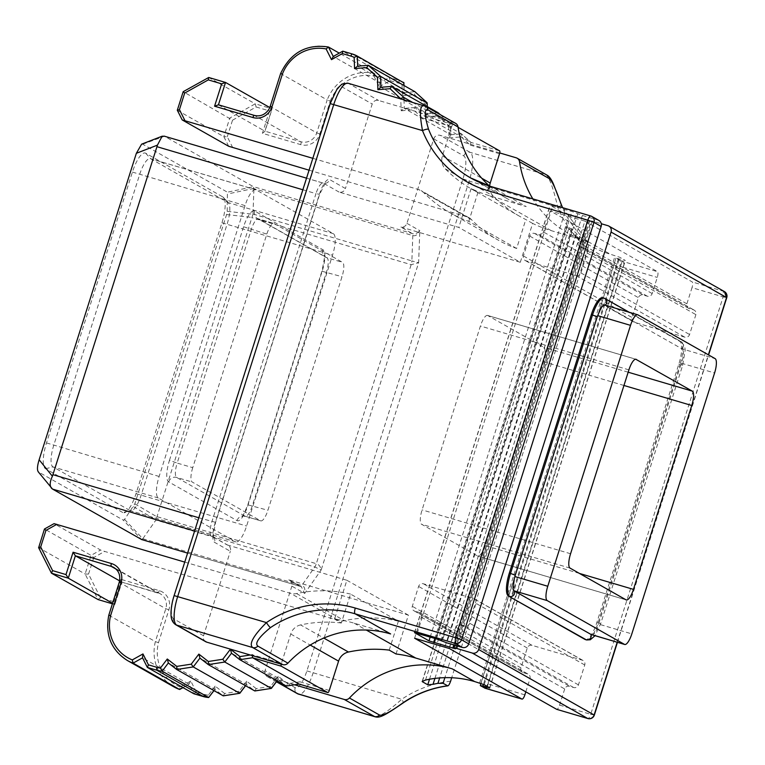 <?xml version="1.0" encoding="UTF-8"?>
<svg xmlns="http://www.w3.org/2000/svg" width="765" height="765" viewBox="0 0 765 765"><rect width="100%" height="100%" fill="white"/><g stroke="black" fill="none" stroke-linecap="round" stroke-linejoin="round"><path stroke-width="0.57" stroke-dasharray="3.83 2.87" d="M141.611 144.164L142.73 144.212L227.396 192.187L227.195 211.322L226.574 214.554L134.812 503.848L124.58 519.397L123.347 520.181L38.25 471.833M122.783 512.531L45.546 468.763A23.514 6.904 -73.5 0 1 46.493 442.916L132.412 172.077A23.514 6.904 -73.5 0 1 145.656 153.201L222.883 196.959A23.514 6.904 -73.5 0 1 223.514 197.485A23.514 6.904 -73.5 0 1 221.936 222.816L136.027 493.655A23.514 6.904 -73.5 0 1 124.494 512.703A23.514 6.904 -73.5 0 1 122.783 512.531L130.184 510.638L52.957 466.88A19.594 5.757 -73.5 0 1 53.741 445.335L139.66 174.496A19.594 5.757 -73.5 0 1 150.332 158.613A19.594 5.757 -73.5 0 1 150.695 158.766L227.922 202.524A19.594 5.757 -73.5 0 1 228.448 202.964A19.594 5.757 -73.5 0 1 227.138 224.069L141.219 494.907A19.594 5.757 -73.5 0 1 131.609 510.791A19.594 5.757 -73.5 0 1 130.547 510.791A19.594 5.757 -73.5 0 1 130.184 510.638L235.572 541.763L158.336 497.996A19.594 5.757 -73.5 0 1 159.13 476.461L245.039 205.613A19.594 5.757 -73.5 0 1 255.711 189.73A19.594 5.757 -73.5 0 1 256.074 189.883L333.31 233.65A19.594 5.757 -73.5 0 1 332.526 255.185L246.607 526.033A19.594 5.757 -73.5 0 1 235.936 541.916A19.594 5.757 -73.5 0 1 235.572 541.763M124.58 519.397L142.787 538.732L141.554 539.516L123.347 520.181M142.73 144.212L164.446 136.237L253.473 186.698L227.396 192.187M499.746 152.943L440.095 135.329A5.221 4.982 -60.5 0 0 433.726 138.876L406.923 223.361A5.221 4.982 119.5 0 1 400.564 226.918L520.305 262.28L458.799 227.425L339.048 192.063A5.221 4.982 -60.5 0 0 345.417 188.506L329.696 179.603A18.284 5.365 106.5 0 0 319.397 194.281L215.347 522.275A18.284 5.365 106.5 0 0 214.621 542.375L230.341 551.288A5.221 4.982 -60.5 0 0 227.119 544.9L346.87 580.262L334.544 619.134A130.614 124.571 119.5 0 1 354.205 623.198L390.628 633.946M520.305 262.28L532.641 223.409A130.614 124.571 -60.5 0 0 551.297 230.667L587.711 241.424A104.489 99.66 -60.5 0 1 567.726 232.942A104.489 99.66 -60.5 0 1 532.832 198.871M532.641 223.409L525.804 219.536A130.614 124.571 -60.5 0 1 519.473 216.199L471.632 189.089A130.614 124.571 -60.5 0 0 477.962 192.426L471.135 188.553A130.614 124.571 -60.5 0 0 489.782 195.811L526.205 206.569L490.661 186.431A104.489 99.66 119.5 0 1 490.47 186.373M458.101 127.334L453.157 124.532A2.611 0.765 -73.5 0 0 453.11 124.513A2.611 0.765 -73.5 0 0 451.685 126.627L442.39 155.945A13.062 12.46 119.5 0 0 445.287 168.826A130.614 124.571 -60.5 0 0 471.632 189.089M489.638 186.105A13.062 12.46 -60.5 0 0 493.129 195.936A130.614 124.571 -60.5 0 0 519.473 216.199M471.135 188.553L458.799 227.425M309.06 170.184L466.468 216.667A13.062 12.46 -60.5 0 1 468.964 217.729A13.062 12.46 -60.5 0 1 471.594 219.746A130.614 124.571 -60.5 0 0 497.805 239.875A130.614 124.571 -60.5 0 0 516.624 248.472L525.804 219.536M516.624 248.472L468.782 221.362A130.614 124.571 119.5 0 1 449.963 212.766A130.614 124.571 119.5 0 1 423.753 192.637A13.062 12.46 119.5 0 0 421.123 190.619A13.062 12.46 119.5 0 0 418.627 189.567L312.828 158.317M477.962 192.426L468.782 221.362M489.524 186.077A104.489 99.66 -60.5 0 0 506.22 198.087A104.489 99.66 -60.5 0 0 526.205 206.569M424.097 105.685L454.63 122.926A5.221 4.982 119.5 0 1 455.624 123.347M454.63 122.926L378.579 100.473A5.221 4.982 119.5 0 0 372.22 104.021L345.417 188.506M524.857 694.859L490.623 684.752A109.72 104.642 -60.5 0 0 487.716 683.939L620.166 266.411L620.377 260.664L615.93 258.14L625.388 260.511L619.774 257.289L610.269 254.2L587.711 241.424M686.874 303.82L578.206 242.247L584.909 221.123L550.188 210.863L657.489 271.671A5.221 1.53 106.5 0 1 657.278 277.418L652.153 293.569A3.921 3.739 119.5 0 1 647.372 296.227L643.183 294.994A3.921 3.739 -60.5 0 0 638.412 297.661L632.1 317.542A3.921 3.739 -60.5 0 0 634.51 322.323L684.809 337.174A3.921 3.739 -60.5 0 0 689.581 334.515L695.892 314.635A3.921 3.739 -60.5 0 0 693.482 309.844L689.284 308.611A3.921 3.739 119.5 0 1 686.874 303.82L692 287.669L723.135 296.868L723.346 291.121L607.84 225.665M584.909 221.123L692.21 281.922A5.221 1.53 -73.5 0 1 692 287.669M598.938 220.473A5.221 4.982 119.5 0 0 597.934 220.052L582.366 215.453L571.933 211.494L550.064 205.23L564.56 213.492L588.342 220.789L592.273 221.075L601.29 223.734M724.35 291.541L692.21 281.922M602.686 297.719A20.894 6.139 -73.5 0 1 603.078 297.881L679.626 341.257A20.894 6.139 -73.5 0 1 678.785 364.236L596.805 622.653A20.894 6.139 -73.5 0 1 585.426 639.597M594.137 714.95L590.714 714.309C589.672 717.293 588.687 718.689 587.769 718.498M525.813 691.837L529.973 678.708A3.921 3.739 119.5 0 0 527.563 673.917L523.375 672.684L414.707 611.101A3.921 3.739 119.5 0 1 412.297 606.31L418.608 586.439A3.921 3.739 119.5 0 1 423.38 583.772L473.669 598.622A3.921 3.739 119.5 0 1 476.079 603.413L469.777 623.293A3.921 3.739 119.5 0 1 465.005 625.952L460.807 624.718A3.921 3.739 -60.5 0 0 456.036 627.386L449.332 648.5M456.036 627.386L564.704 688.959A3.921 3.739 119.5 0 1 569.476 686.291L573.673 687.534A3.921 3.739 -60.5 0 0 578.445 684.866L584.747 664.986A3.921 3.739 -60.5 0 0 582.337 660.205L532.048 645.344A3.921 3.739 -60.5 0 0 527.267 648.012L520.965 667.893A3.921 3.739 -60.5 0 0 523.375 672.684M564.704 688.959L559.578 705.11A5.221 1.53 -73.5 0 1 556.834 709.365M647.372 296.227L538.713 234.654L534.515 233.411A3.921 3.739 119.5 0 0 529.743 236.079L523.432 255.959A3.921 3.739 119.5 0 0 525.851 260.75L576.141 275.601A3.921 3.739 119.5 0 0 580.912 272.933L587.224 253.052A3.921 3.739 119.5 0 0 584.814 248.271L580.625 247.028A3.921 3.739 -60.5 0 1 578.206 242.247M550.188 210.863L543.485 231.986A3.921 3.739 -60.5 0 1 538.713 234.654M480.334 685.622L615.93 258.14L480.85 683.422M396.05 653.989L408.386 615.117L288.635 579.755A5.221 4.982 119.5 0 1 291.848 586.143L304.719 593.43L301.391 586.841L300.368 586.411L187.588 553.105L300.463 586.449A5.221 1.53 -73.5 0 1 300.368 586.411L288.635 579.755M294.64 684.799L268.257 677.006A5.221 4.982 -60.5 0 1 265.044 670.628L291.848 586.143M389.213 650.116L398.393 621.19L350.552 594.08L341.372 623.006L334.544 619.134M408.386 615.117L346.87 580.262M205.747 641.73A5.221 4.982 119.5 0 1 203.538 635.772L230.341 551.288M341.372 623.006A130.614 124.571 -60.5 0 0 300.607 624.919L323.825 638.077M398.393 621.19A130.614 124.571 -60.5 0 0 344.413 620.664A13.062 12.46 -60.5 0 1 338.388 620.453L104.671 551.431L100.598 550.045L54.124 523.709L44.571 529.045L91.045 555.38L100.598 550.045M250.26 655.003L252.173 654.706L281.434 663.341L290.738 634.022A13.062 12.46 119.5 0 1 300.607 624.919M281.434 663.341A2.611 0.765 106.5 0 0 281.224 664.144M329.275 690.451L300.014 681.816L299.067 684.063M300.014 681.816L287.764 683.709L286.32 686.042L277.972 679.54L231.499 653.205M287.764 683.709L278.259 676.317L277.972 679.54L277.035 680.774M277.14 680.84L277.972 679.54M278.259 676.317L270.647 686.368L271.288 688.366M270.647 686.368L256.199 688.605L254.755 690.929L246.407 684.436L199.933 658.101M256.199 688.605L246.693 681.213L246.407 684.436L245.469 685.669M245.575 685.727L246.407 684.436M246.693 681.213L239.082 691.264L239.722 693.262M239.082 691.264L224.633 693.501L223.189 695.825L214.841 689.332L168.367 662.997M224.633 693.501L215.128 686.109L214.841 689.332L213.904 690.566M214.009 690.623L214.841 689.332M215.128 686.109L208.262 695.184L208.654 697.498M208.262 695.184A23.514 22.424 119.5 0 1 204.81 694.457L196.299 691.952L193.832 693.75L189.012 684.178L142.539 657.843L147.358 667.415M196.299 691.952L190.81 681.051L189.012 684.178L182.931 687.572M183.017 687.62L189.012 684.178M190.81 681.051L180.129 687.018L179.555 689.456M180.129 687.018A39.187 37.37 119.5 0 1 158.47 642.648L155.362 641.625L165.804 608.701A13.062 12.46 -60.5 0 0 160.268 593.803A13.062 12.46 -60.5 0 0 157.772 592.741L121.845 582.136L114.76 604.503L112.407 603.805L114.798 604.522L113.832 601.692L100.454 597.742L97.987 599.55L85.135 574.008L91.045 555.38L93.799 557.503L104.671 551.431M158.47 642.648L168.883 609.801A15.673 14.946 -60.5 0 0 159.244 590.647L120.927 579.335L121.979 582.108L114.798 604.522M100.454 597.742L88.539 574.075L85.135 574.008L38.661 547.673L51.513 573.215M184.738 562.093L290.547 593.344L338.388 620.453M350.552 594.08A130.614 124.571 119.5 0 0 296.571 593.554A13.062 12.46 119.5 0 1 290.547 593.344M252.173 654.706L252.125 655.548M108.793 615.203L155.362 641.625A41.798 39.866 119.5 0 0 173.789 686.798M119.608 580.865L121.845 582.136M112.579 603.269L114.76 604.503M44.466 528.998L38.661 547.673M142.787 538.732L301.802 585.502L314.788 566.98L321.157 570.002L304.719 593.43C305.378 588.907 304.413 586.258 301.802 585.502A5.221 1.53 -73.5 0 1 300.463 586.449L289.629 580.186M142.912 538.579L155.907 520.066L314.788 566.98A5.221 1.53 -73.5 0 0 316.308 563.69C318.919 564.455 320.535 566.559 321.157 570.002L418.627 262.739L419.794 230.657C417.403 233.373 414.907 234.348 412.297 233.564L253.416 186.65M406.923 223.361L419.794 230.657C417.738 234.712 415.414 236.347 412.804 235.572L253.923 188.649L253.473 186.698M227.195 211.322L252.966 214.229L253.923 188.649M252.966 214.229L155.907 520.066M157.418 516.777L316.308 563.69L411.159 264.671A5.221 1.53 -73.5 0 0 411.876 260.922L418.627 262.739L411.159 264.671L252.278 217.748M450.604 681.213A109.72 104.642 -60.5 0 0 401.749 699.267C387.453 711.995 378.331 717.742 374.372 716.509M516.136 157.781L546.21 174.822C549.566 177.929 553.439 188.754 557.819 207.277A109.72 104.642 -60.5 0 0 587.826 248.625L451.704 677.742M587.826 248.625C588.792 245.192 588.897 243.146 588.17 242.467L583.724 239.952L444.876 677.666M562.591 207.659L588.17 242.467A104.489 99.66 -60.5 0 1 562.485 207.621M429.509 679.244L572.201 229.433L576.15 233.182A104.489 99.66 -60.5 0 0 579.64 236.624L583.724 239.952M572.201 229.433L566.731 226.335L568.634 228.926A104.489 99.66 -60.5 0 0 590.284 245.728A104.489 99.66 -60.5 0 0 610.269 254.2M422.175 681.462L566.559 226.306L422.452 681.156M414.611 638.249L421.305 617.125A3.921 3.739 -60.5 0 0 418.895 612.344L414.707 611.101M487.716 683.939C486.674 686.913 485.699 688.309 484.771 688.137M602.696 305.895L596.882 316.777L514.912 575.194L513.363 589.547M605.105 305.159A3.921 3.739 119.5 0 1 604.981 305.245L637.886 314.864M604.981 305.245L681.911 348.821L715.112 358.632M679.626 341.257L680.821 341.611A20.894 6.139 -73.5 0 1 679.98 364.589L682.686 365.192L680.946 364.408L681.395 363.184C684.025 355.658 684.197 350.867 681.911 348.821M680.946 364.408L598.632 624.087L631.823 633.889M591.269 634.577C594.013 635.151 596.471 631.651 598.632 624.087M487.774 315.534A13.062 3.835 106.5 0 0 487.534 315.429A13.062 3.835 106.5 0 0 480.41 326.024L422.089 509.892A13.062 3.835 106.5 0 0 421.563 524.255L477.609 556.012A13.062 3.835 106.5 0 0 477.848 556.117A13.062 3.835 106.5 0 0 484.962 545.522L543.293 361.654A13.062 3.835 106.5 0 0 543.819 347.291L487.774 315.534L635.763 359.234M232.751 147.655L227.272 136.753L223.858 136.686L229.777 118.059L255.242 103.83L272.005 108.783L264.91 131.15L300.836 141.755A13.062 12.46 -60.5 0 0 316.748 132.871L327.2 99.947L280.717 73.612L270.274 106.536A13.062 12.46 119.5 0 1 254.363 115.419L254.257 115.391M227.272 136.753L232.522 120.182L183.304 91.724L177.384 110.351L223.858 136.686L228.687 146.268M232.522 120.182L256.132 106.995L255.242 103.83L208.769 77.495L183.198 91.676M256.132 106.995L269.51 110.954L272.063 108.974L264.967 131.341L262.414 133.311L300.731 144.633A15.673 14.946 -60.5 0 0 319.827 133.961L330.251 101.123L327.2 99.947A41.798 39.866 119.5 0 1 374.984 73.373L339.23 53.11M330.251 101.123A39.187 37.37 119.5 0 1 373.942 76.051L374.984 73.373L379.765 82.859L333.253 56.447M373.942 76.051L379.335 86.761L379.861 82.974L374.984 73.373M379.335 86.761L390.198 80.688L389.318 77.523L398.823 80.335A26.125 24.91 119.5 0 1 403.767 82.429L401.988 84.475L402.419 95.701L404.149 92.536L357.676 66.163M403.968 85.498L404.245 92.728L414.84 91.657L414.582 94.707L425.264 104.365L427.052 102.711M425.264 104.365L425.732 116.806L427.472 113.631L380.999 87.258M427.291 106.603L427.568 113.822L438.163 112.761L437.905 115.811L448.577 125.47L450.375 123.806L450.795 134.736L404.322 108.401L403.987 99.746M448.577 125.47L449.055 137.901L450.881 134.927L450.413 123.834L412.182 102.166M449.055 137.901L461.219 136.906L461.477 133.865L470.896 142.386L499.631 150.868M461.219 136.906L470.265 145.101L470.934 142.414L461.524 133.894L415.003 107.53L404.322 108.401L401.214 110.791L400.755 98.79M269.787 107.53L272.005 108.783M218.436 104.815L264.91 131.15M333.081 56.543L342.835 51.188L389.318 77.523L379.765 82.859M451.685 126.627L422.423 117.992L424.422 116.05L470.896 142.386M453.11 124.513L424.422 116.05L415.003 107.53L413.377 109.797L401.214 110.791M404.322 108.401L415.003 107.53M280.621 73.536L280.717 73.612A41.798 39.866 -60.5 0 1 328.51 47.038M192.742 467.673A13.062 3.835 -73.5 0 0 192.216 482.036L260.569 520.764A13.062 3.835 -73.5 0 0 260.808 520.869A13.062 3.835 -73.5 0 0 267.922 510.274L342.012 276.701A13.062 3.835 -73.5 0 0 342.538 262.347L274.195 223.619A13.062 3.835 -73.5 0 0 273.956 223.514A13.062 3.835 -73.5 0 0 266.832 234.1L192.742 467.673L177.174 463.074A13.062 3.835 106.5 0 0 176.648 477.437L245.001 516.165A13.062 3.835 106.5 0 0 245.24 516.27A13.062 3.835 106.5 0 0 252.354 505.675L326.445 272.111A13.062 3.835 106.5 0 0 326.971 257.748L258.627 219.019A13.062 3.835 106.5 0 0 258.388 218.914A13.062 3.835 106.5 0 0 251.264 229.51L177.174 463.074L169.476 460.339A19.594 5.757 106.5 0 0 168.692 481.883L237.035 520.611A19.594 5.757 106.5 0 0 248.08 504.881L322.17 271.307A19.594 5.757 106.5 0 0 322.954 249.763L254.611 211.035A19.594 5.757 106.5 0 0 243.576 226.775L169.476 460.339M38.68 472.206L51.953 488.682M164.446 136.237L323.327 183.151A13.062 3.835 106.5 0 0 323.088 183.055A13.062 3.835 106.5 0 0 315.974 193.641L319.397 194.281M302.844 189.768L315.974 193.641L211.924 521.634A13.062 3.835 106.5 0 0 211.408 535.997L227.119 544.9M339.048 192.063L323.327 183.151A5.221 4.982 -60.5 0 0 329.696 179.603M252.995 214.009L411.876 260.922L412.804 235.572A5.221 1.53 -73.5 0 0 412.297 233.564L400.564 226.918M551.297 230.667L489.782 195.811M445.287 168.826L493.129 195.936M620.166 266.411A109.72 104.642 -60.5 0 0 623.045 267.31A5.221 1.53 106.5 0 0 623.255 261.563L617.804 258.474M620.377 260.664A104.489 99.66 -60.5 0 0 623.255 261.563L657.489 271.671M597.934 220.052L590.551 215.931M582.366 215.453L446.789 642.839M577.747 213.817L442.18 641.194M440.975 640.515L576.552 213.139M436.366 638.88L571.933 211.494M417.202 633.219L552.779 205.833M414.678 632.598L550.207 205.355M430.198 637.054L564.56 213.492M434.893 638.44L569.179 215.128M453.798 644.905L588.342 220.789M455.328 648.653L590.905 221.267M589.71 220.588L454.133 647.974M592.273 221.075L457.48 645.995M617.192 642.265L708.38 354.807M559.578 705.11L590.714 714.309L723.135 296.868L726.75 297.671M623.045 267.31L657.278 277.418M689.284 308.611L580.625 247.028M584.814 248.271L693.482 309.844M587.224 253.052L695.892 314.635M580.912 272.933L689.581 334.515M576.141 275.601L684.809 337.174M525.851 260.75L634.51 322.323M523.432 255.959L632.1 317.542M529.743 236.079L638.412 297.661M534.515 233.411L643.183 294.994M652.153 293.569L543.485 231.986M618.483 258.666L483.461 684.34M354.205 623.198L366.311 630.054M88.539 574.075L93.799 557.503M120.927 579.335L113.832 601.692M290.738 634.022L310.217 645.067M204.81 694.457A2.611 0.765 -73.5 0 1 203.442 696.59M168.883 609.801L165.804 608.701L119.33 582.366L108.888 615.29A41.798 39.866 -60.5 0 0 127.315 660.463M159.244 590.647A2.611 0.765 -73.5 0 1 157.82 592.77A2.611 0.765 -73.5 0 1 157.772 592.741L115.964 569.055M296.571 593.554L344.413 620.664M121.893 582.155L160.268 593.803L113.794 567.467A13.062 12.46 119.5 0 1 119.33 582.366L119.235 582.289M194.597 531.034L211.408 535.997A5.221 4.982 119.5 0 1 214.621 542.375M433.726 138.876L463.8 155.917A20.894 6.139 -73.5 0 1 462.959 178.895L306.889 670.886A20.894 6.139 -73.5 0 1 295.118 687.668L265.044 670.628M253.913 188.429L227.827 193.928M226.574 214.554L252.354 217.47M134.812 503.848L157.322 517.044M133.493 506.688L156.012 519.894M295.118 687.668A5.221 4.982 -60.5 0 0 297.336 693.626M276.5 681.682L268.257 677.006M306.889 670.886L401.749 699.267A5.221 0.727 -124.1 0 1 403.308 702.825M462.959 178.895L469.117 181.085L313.048 673.076A26.125 7.669 -73.5 0 1 298.819 694.257M561.309 204.58A5.221 1.243 158.4 0 1 557.819 207.277L469.117 181.085A26.125 7.669 -73.5 0 0 470.169 152.369L440.095 135.329M579.64 236.624L439.655 677.933M434.912 678.412L576.15 233.182M425.522 680.047L568.634 228.926M479.588 683.03L615.156 255.644M484.207 684.675L619.774 257.289M489.667 687.773L625.244 260.387M487.362 686.463L622.681 259.909M463.8 155.917A5.221 4.982 119.5 0 1 470.169 152.369L546.21 174.822A5.221 4.982 119.5 0 1 547.205 175.242M198.804 517.762L215.347 522.275M203.538 635.772L173.464 618.732A20.894 6.139 -73.5 0 1 174.305 595.753L330.375 103.763A20.894 6.139 -73.5 0 1 342.146 86.98L372.22 104.021M342.146 86.98A5.221 4.982 119.5 0 1 348.515 83.433L378.579 100.473M425.55 106.306A5.221 4.982 119.5 0 0 424.556 105.886L348.515 83.433A26.125 7.669 -73.5 0 0 348.027 83.222M173.464 618.732A5.221 4.982 -60.5 0 0 175.682 624.689M460.807 624.718L569.476 686.291M573.673 687.534L465.005 625.952M578.445 684.866L469.777 623.293M584.747 664.986L476.079 603.413M582.337 660.205L473.669 598.622M532.048 645.344L423.38 583.772M527.267 648.012L418.608 586.439M520.965 667.893L412.297 606.31M418.895 612.344L527.563 673.917M421.305 617.125L529.973 678.708M490.623 684.752A5.221 1.53 -73.5 0 1 487.879 689.007M603.078 297.881L680.821 341.611A3.921 3.739 119.5 0 1 681.529 348.62M678.785 364.236L679.98 364.589L598.01 623.006A20.894 6.139 -73.5 0 1 586.621 639.951M596.805 622.653L600.716 623.609L598.976 622.834M603.881 298.073A20.894 6.139 -73.5 0 1 604.274 298.235A3.921 3.739 119.5 0 1 605.019 298.56M681.395 363.184L714.587 372.985M628.906 369.868L480.41 326.024M628.161 372.201L543.819 347.291M623.953 385.474L543.293 361.654M579.44 573.425L484.962 545.522M626.095 599.865L477.609 556.012M570.049 568.108L421.563 524.255M570.575 553.745L422.089 509.892M470.265 145.101L499.526 153.736M425.732 116.806L437.905 115.811M402.419 95.701L414.582 94.707M390.198 80.688L398.718 83.203A23.514 22.424 119.5 0 1 401.988 84.475M269.51 110.954L262.414 133.311M471.594 219.746L423.753 192.637M466.468 216.667L418.627 189.567M300.731 144.633A2.611 0.765 106.5 0 0 300.836 141.755L254.363 115.419M319.827 133.961L316.748 132.871L270.179 106.45M398.718 83.203A2.611 0.765 106.5 0 0 398.823 80.335L352.244 53.971M403.882 85.451L404.149 92.536M427.205 106.545L427.472 113.631M440.21 114.616L450.375 123.806M450.795 134.736L461.477 133.865M442.39 155.945L481.787 178.274M422.423 117.992L413.377 109.797M177.384 110.351L182.204 119.933M368.367 65.321L357.676 66.201M391.69 86.426L380.999 87.296M453.157 124.532L424.422 116.05M45.546 468.763L52.957 466.88L158.336 497.996M136.027 493.655L246.607 526.033M221.936 222.816L332.526 255.185M222.883 196.959L227.922 202.524L333.31 233.65M145.656 153.201L150.695 158.766L256.074 189.883M132.412 172.077L245.039 205.613M46.493 442.916L159.13 476.461M168.692 481.883A6.531 6.225 119.5 0 1 176.648 477.437L192.216 482.036M237.035 520.611A6.531 6.225 119.5 0 1 245.001 516.165L260.569 520.764M248.08 504.881L267.922 510.274M322.17 271.307L342.012 276.701M322.954 249.763A6.531 6.225 -60.5 0 0 326.971 257.748L342.538 262.347M254.611 211.035A6.531 6.225 -60.5 0 0 258.627 219.019L274.195 223.619M243.576 226.775L266.832 234.1M306.526 178.159L323.088 183.055L325.469 182.873L319.588 194.444L215.539 522.438L213.272 535.137L213.55 537.537L212.402 536.418L228.123 545.33M506.22 198.087L470.676 177.949M414.496 632.617L550.064 205.23M455.471 648.777L591.049 221.391M589.566 220.463L454.831 645.211M617.422 642.323L708.591 354.931M688.538 308.285L579.87 246.713M585.56 248.587L694.228 310.16M525.096 260.435L633.764 322.008M276.423 681.778L267.262 676.585M489.81 687.898L625.388 260.511M590.284 245.728L567.726 232.942M583.093 660.52L474.424 598.938M522.629 672.359L413.961 610.786M419.65 612.66L528.319 674.233M629.241 312.283L681.567 341.926L684.732 346.535L685.201 350.093L682.686 365.192L600.716 623.609L595.017 635.715M487.534 315.429L636.021 359.282M477.848 556.117L626.334 599.961M449.963 212.766L497.805 239.875M468.964 217.729L421.123 190.619M440.238 114.626L450.413 123.834M131.609 510.791L124.494 512.703M228.448 202.964L223.514 197.485M235.936 541.916L130.547 510.791M255.711 189.73L150.332 158.613M260.808 520.869L245.24 516.27L241.883 516.595C242.046 517.809 244.025 513.831 247.841 504.671L321.931 271.097C324.389 259.364 325.106 254.181 324.083 255.548L325.718 257.222L257.375 218.494L273.956 223.514"/><path stroke-width="1.15" d="M38.68 472.206C36.93 470.771 37.074 466.631 39.13 459.765L136.352 153.296L141.611 144.164L162.123 136.218L164.446 136.237M141.64 539.535L52.517 489.074L38.25 471.833M51.953 488.682C49.467 486.253 49.62 482.103 52.412 476.251L157.447 145.12L162.123 136.218M499.746 152.943L516.136 157.781A5.221 4.982 119.5 0 1 519.54 161.769A104.489 99.66 -60.5 0 0 532.832 198.871M490.47 186.373A104.489 99.66 119.5 0 1 470.676 177.949A104.489 99.66 119.5 0 1 428.543 129.266C424.365 115.142 424.173 108.678 427.96 109.873A5.221 4.982 119.5 0 0 425.55 106.306L455.624 123.347A5.221 4.982 119.5 0 1 458.034 126.913A104.489 99.66 -60.5 0 0 489.524 186.077M601.29 223.734L607.84 225.665A5.221 4.982 -60.5 0 1 611.053 232.053L478.641 649.495L594.328 715.112L617.422 642.323M601.147 226.44A5.221 4.982 119.5 0 0 598.938 220.473L591.756 216.409A5.221 4.982 -60.5 0 1 593.975 222.366L461.553 639.817L468.725 643.881L601.147 226.44L593.975 222.366L587.816 220.186C588.859 217.203 589.844 215.797 590.762 215.988L490.566 186.392A5.221 1.53 -73.5 0 1 490.661 186.431L590.551 215.931M470.676 177.949L490.566 186.392A5.221 1.53 -73.5 0 0 487.726 190.628L587.816 220.186L455.395 637.627L461.553 639.817C460.329 642.734 458.206 643.92 455.185 643.365L462.356 647.439L446.789 642.839L436.366 638.88L414.496 632.617L428.983 640.869L430.198 637.054M468.725 643.881A5.221 4.982 119.5 0 1 462.356 647.439M457.48 645.995L456.705 648.452L453.989 647.85L455.471 648.777L428.983 640.869M456.705 648.452L472.273 653.052A5.221 4.982 -60.5 0 0 478.641 649.495M708.38 354.807L726.559 297.499L724.35 291.541L608.844 226.096M585.034 639.435L586.229 639.789A20.894 6.139 -73.5 0 0 586.621 639.951L585.426 639.597A20.894 6.139 -73.5 0 1 585.034 639.435L508.486 596.059A20.894 6.139 -73.5 0 1 509.327 573.081L591.307 314.664A20.894 6.139 -73.5 0 1 602.686 297.719L603.881 298.073A20.894 6.139 -73.5 0 0 592.502 315.017L597.264 316.786C600.573 308.706 602.38 305.072 602.696 305.895L604.503 304.977L637.647 314.759A13.062 3.835 106.5 0 0 630.523 325.355L547.769 586.258A13.062 3.835 106.5 0 0 547.243 600.611L624.47 644.379A13.062 3.835 106.5 0 0 624.709 644.484A13.062 3.835 106.5 0 0 631.823 633.889L714.587 372.985A13.062 3.835 106.5 0 0 715.112 358.632L637.886 314.864A13.062 3.835 106.5 0 0 637.647 314.759M556.834 709.365A5.221 1.53 -73.5 0 1 556.738 709.346A5.221 1.53 -73.5 0 1 556.633 709.308L449.332 648.5L414.611 638.249L521.912 699.047A5.221 1.53 106.5 0 0 522.007 699.095A5.221 1.53 106.5 0 0 524.857 694.859L525.813 691.837M483.461 684.34L482.916 686.052L480.334 685.622L485 688.194M480.85 683.422L480.334 685.622M482.916 686.052L489.81 687.898L484.207 684.675L474.692 681.586L452.144 668.801L415.72 658.053A130.614 124.571 -60.5 0 0 396.05 653.989L389.213 650.116A130.614 124.571 -60.5 0 0 348.448 652.029A13.062 12.46 -60.5 0 0 338.579 661.132L329.275 690.451A2.611 0.765 -73.5 0 1 327.85 692.574A2.611 0.765 -73.5 0 1 327.803 692.555L281.329 666.219A2.611 0.765 106.5 0 1 281.224 664.144M452.144 668.801A104.489 99.66 -60.5 0 0 349.442 698.005A5.221 4.982 119.5 0 1 344.307 699.468L294.64 684.799M422.175 681.462L425.522 680.047A104.489 99.66 119.5 0 1 474.692 681.586M422.452 681.156L422.29 681.682L427.759 684.78L429.509 679.244M444.876 677.666L443.088 683.298L437.934 683.346A104.489 99.66 119.5 0 0 433.047 684.312L427.759 684.78M443.088 683.298L447.802 685.87C431.843 687.984 417.011 693.635 403.308 702.825A5.221 0.727 -124.1 0 1 403.04 702.767C390.475 711.947 382.634 716.04 379.507 715.046L349.442 698.005M282.792 664.613L252.727 647.573A5.221 4.982 -60.5 0 0 257.862 646.109C254.535 643.451 258.733 637.293 270.447 627.635A104.489 99.66 119.5 0 1 355.094 613.807L390.628 633.946A104.489 99.66 119.5 0 0 287.927 663.15A5.221 4.982 -60.5 0 1 282.792 664.613L206.751 642.151A5.221 4.982 119.5 0 1 205.747 641.73L175.682 624.689A5.221 4.982 -60.5 0 0 176.677 625.11A26.125 7.669 -73.5 0 1 177.729 596.394L333.798 104.403A26.125 7.669 -73.5 0 1 348.027 83.222L425.55 106.306M286.626 685.995L299.153 684.092L286.32 686.042L239.847 659.707L252.584 657.728L299.067 684.063L327.803 692.555M277.14 680.84L271.384 688.404L255.061 690.891M245.575 685.727L239.828 693.291L223.495 695.777M214.009 690.623L208.654 697.498A26.125 24.91 119.5 0 1 203.337 696.561L193.947 693.788M179.88 689.275L179.555 689.456A41.798 39.866 119.5 0 1 173.789 686.798L179.584 689.475M98.102 599.578L51.513 573.215L68.276 578.168L112.579 603.269M56.83 524.321L45.957 530.394L40.698 546.965L38.661 547.673L44.466 528.998L54.057 523.643L184.738 562.093M252.173 654.706L252.584 657.728L281.329 666.219M40.698 546.965L52.613 570.633L65.991 574.582L73.086 552.225L111.403 563.537A15.673 14.946 119.5 0 1 121.042 582.691L110.629 615.538A39.187 37.37 -60.5 0 0 132.288 659.908L142.969 653.941L148.458 664.842L156.968 667.348A23.514 22.424 -60.5 0 0 160.421 668.075L167.286 659L176.792 666.392L191.24 664.154L198.852 654.104L208.357 661.495L222.806 659.258L230.418 649.208L239.923 656.6L239.847 659.707L231.46 653.186L239.789 659.66M230.418 649.208L231.499 653.205L224.805 662.031L271.288 688.366L277.035 680.774M208.357 661.495L208.281 664.594L254.755 690.929M191.24 664.154L193.249 666.927L239.722 693.262L245.469 685.669M176.792 666.392L176.715 669.49L223.189 695.825M160.421 668.075L162.18 671.163L208.654 697.498L213.904 690.566M148.458 664.842L147.358 667.415L193.832 693.75M132.288 659.908L133.081 663.121L179.555 689.456L182.931 687.572M73.086 552.225L75.372 555.801L119.608 580.865M45.957 530.394L44.571 529.045M52.613 570.633L51.427 573.119L38.585 547.606M65.991 574.582L68.276 578.168L75.372 555.801L111.298 566.406L115.964 569.055M110.629 615.538L108.888 615.29M121.042 582.691L119.235 582.289L108.793 615.203C105.025 634.969 111.202 650.049 127.315 660.463A41.798 39.866 -60.5 0 0 133.081 663.121L142.51 657.862L142.969 653.941M203.442 696.59A2.611 0.765 -73.5 0 1 203.385 696.58A2.611 0.765 -73.5 0 1 203.337 696.561L156.863 670.226L147.358 667.415L142.539 657.843M167.286 659L168.367 662.997L176.715 669.49L193.249 666.927L199.933 658.101L208.223 664.556M176.686 669.471L168.338 662.978L162.18 671.163A26.125 24.91 -60.5 0 1 156.863 670.226A2.611 0.765 106.5 0 1 156.968 667.348M198.852 654.104L199.904 658.082L208.281 664.594L224.805 662.031L222.806 659.258M403.308 702.825C383.514 716.432 379.507 718.115 374.879 716.719L344.307 699.468M451.704 677.742L450.604 681.213C449.428 684.522 448.405 686.052 447.525 685.823A104.489 99.66 -60.5 0 0 403.04 702.767M519.54 161.769L549.614 178.809C552.273 181.267 556.107 189.797 561.137 204.398A104.489 99.66 -60.5 0 0 562.485 207.621M487.726 190.628A109.72 104.642 119.5 0 1 422.5 130.595C419.191 112.675 419.88 104.432 424.556 105.886M206.751 642.151L176.677 625.11L252.727 647.573C248.644 644.245 253.205 635.916 266.43 622.586A109.72 104.642 119.5 0 1 355.304 608.07L455.395 637.627L455.185 643.365L355.094 613.807A5.221 1.53 106.5 0 1 355.304 608.07M587.989 718.565L556.633 709.308M508.486 596.059L586.229 639.789A3.921 3.739 -60.5 0 0 590.876 634.367L624.709 644.484M590.876 634.367L514.042 590.81L547.243 600.611M514.338 590.991A3.921 3.739 -60.5 0 1 509.691 596.413A20.894 6.139 -73.5 0 1 510.523 573.434L515.285 575.203L514.396 578.311C513.047 586.047 512.703 589.796 513.363 589.547L514.042 590.81M636.26 359.378A13.062 3.835 106.5 0 0 636.021 359.282A13.062 3.835 106.5 0 0 628.906 369.868L570.575 553.745A13.062 3.835 106.5 0 0 570.049 568.108L626.095 599.865A13.062 3.835 106.5 0 0 626.334 599.961A13.062 3.835 106.5 0 0 633.449 589.375L691.78 405.498A13.062 3.835 106.5 0 0 692.306 391.135L635.763 359.234M458.101 127.334L499.631 150.868A2.611 0.765 106.5 0 1 499.526 153.736L490.231 183.055A13.062 12.46 -60.5 0 0 489.638 186.105M309.06 170.184L228.687 146.268L182.204 119.933L312.828 158.317M400.755 98.79L390.064 88.702L377.891 89.696L377.422 77.255L366.741 67.597L354.578 68.592L354.147 57.365A23.514 22.424 -60.5 0 0 350.877 56.094L342.357 53.579L331.494 59.651L326.1 48.941A39.187 37.37 -60.5 0 0 282.409 74.014L271.986 106.851A15.673 14.946 119.5 0 1 252.89 117.523L214.573 106.201L221.668 83.844L225.532 82.448L208.721 77.475L183.189 91.685L177.308 110.227L182.204 119.933M403.786 82.83L357.293 56.094A26.125 24.91 -60.5 0 0 352.34 53.999A2.611 0.765 -73.5 0 0 352.292 53.98L342.797 51.169L342.357 53.579M414.926 91.733L427.052 102.711L427.205 106.545M427.071 103.065L380.578 76.376L368.367 65.321L414.84 91.657M438.24 112.838L440.21 114.616M221.668 83.844L208.29 79.885L184.681 93.072L179.431 109.644L177.308 110.284M184.681 93.072L183.304 91.724M208.29 79.885L208.721 77.475M214.573 106.201L218.436 104.815L225.532 82.448L269.787 107.53M252.89 117.523A2.611 0.765 -73.5 0 1 254.315 115.4L218.379 104.786L254.257 115.391M339.23 53.11L328.51 47.038L326.1 48.941M390.064 88.702L391.69 86.426L438.163 112.761M400.736 98.36L403.901 97.48L412.182 102.166M377.891 89.696L380.846 87.277L391.69 86.426L403.901 97.48L403.987 99.746M377.422 77.255L380.578 76.376L380.999 87.258M366.741 67.597L368.242 65.293L357.532 66.172L354.578 68.592M354.147 57.365L357.293 56.094L352.292 53.98A2.611 0.765 -73.5 0 0 350.877 56.094M333.081 56.543L342.797 51.169M331.494 59.651L333.291 56.524M271.986 106.851L270.179 106.45L280.621 73.536C290.604 52.613 306.545 43.777 328.453 47.009L333.253 56.447M282.409 74.014L280.717 73.612M39.13 459.765L52.412 476.251M136.352 153.296L157.447 145.12M157.093 146.727L302.844 189.768M427.96 109.873L458.034 126.913M175.682 624.689C172.689 622.672 171.14 619.44 171.035 614.974L170.997 612.574C171.417 603.748 173.636 597.025 174.114 595.591L330.184 103.6L422.5 130.595A5.221 1.243 -21.6 0 1 428.543 129.266M270.447 627.635A5.221 0.727 55.9 0 1 266.43 622.586L174.114 595.591M590.656 215.94A5.221 5.221 0 0 1 591.756 216.409A5.221 4.982 -60.5 0 0 590.762 215.988M433.602 642.514L434.893 638.44M452.765 648.175L453.798 644.905M708.591 354.931L726.75 297.671L611.053 232.053M472.273 653.052L587.769 718.498A5.221 4.982 119.5 0 0 594.137 714.95L617.192 642.265M366.311 630.054L415.72 658.053M521.912 699.047L487.678 688.94L482.237 685.861M323.825 638.077L348.448 652.029M310.217 645.067L338.579 661.132M98.044 599.569L112.407 603.815L97.987 599.55M239.923 656.6L250.26 655.003M111.403 563.537A2.611 0.765 106.5 0 0 111.298 566.406A13.062 12.46 119.5 0 1 113.794 567.467C118.967 570.767 120.784 575.71 119.235 582.289M141.563 539.526L187.588 553.114L141.487 539.488M52.517 489.074L194.597 531.034M374.879 716.719L297.336 693.626A5.221 4.982 -60.5 0 0 298.331 694.046L276.5 681.682M379.507 715.046A5.221 4.982 -60.5 0 1 374.372 716.509L298.331 694.046A26.125 7.669 -73.5 0 0 298.819 694.257M439.655 677.933L437.934 683.346M433.047 684.312L434.912 678.412M487.104 687.286L487.362 686.463M517.14 158.202L547.205 175.242A5.221 4.982 119.5 0 1 547.214 175.252A5.221 4.982 119.5 0 1 549.614 178.809M547.214 175.252C549.28 176.38 551.336 179.278 553.401 183.935L561.309 204.58A5.221 1.243 158.4 0 0 561.137 204.398M53.043 474.711L198.804 517.762M287.927 663.15L257.862 646.109M487.879 689.007A5.221 1.53 -73.5 0 1 487.774 688.988A5.221 1.53 -73.5 0 1 487.678 688.94A104.489 99.66 -60.5 0 0 484.771 688.137M509.327 573.081L510.523 573.434L592.502 315.017L591.307 314.664M603.881 298.073L605.019 298.56A3.921 3.739 119.5 0 1 605.105 305.159M591.269 634.577L624.47 644.379M597.637 315.639L630.523 325.355M514.874 576.542L547.769 586.258M692.306 391.135L628.161 372.201M691.78 405.498L623.953 385.474M633.449 589.375L579.44 573.425M403.767 82.429L403.882 85.451M481.787 178.274L490.231 183.055M179.431 109.644L184.91 120.545M225.407 82.41L208.769 77.495M270.179 106.45L269.022 109.099C265.216 114.731 260.32 116.835 254.315 115.4A2.611 0.765 -73.5 0 1 254.363 115.419M352.244 53.971L342.835 51.188M357.676 66.163L357.293 56.094M164.159 136.122L306.526 178.159M454.831 645.211L453.989 647.85M726.75 297.671A5.221 5.221 0 0 0 724.35 291.541M327.85 692.574L299.105 684.082M271.384 688.404L254.898 690.958M239.828 693.291L223.332 695.854M208.73 697.527L193.889 693.779M183.017 687.62L179.727 689.466M127.315 660.463L173.789 686.798M297.336 693.626L276.423 681.778M562.591 207.659L561.309 204.58M330.184 103.6L337.26 88.587L342.051 84.026L348.027 83.222M556.738 709.346L587.864 718.545A5.221 5.221 0 0 0 594.328 715.112M522.007 699.095L484.886 688.184M605.019 298.56L629.241 312.283M586.621 639.951L590.303 639.76L595.017 635.715M515.285 575.203L597.264 316.786M403.863 82.582L403.968 85.498M414.888 91.695L427.09 102.74M427.147 102.854L427.291 106.603M438.202 112.79L440.238 114.626"/></g></svg>
